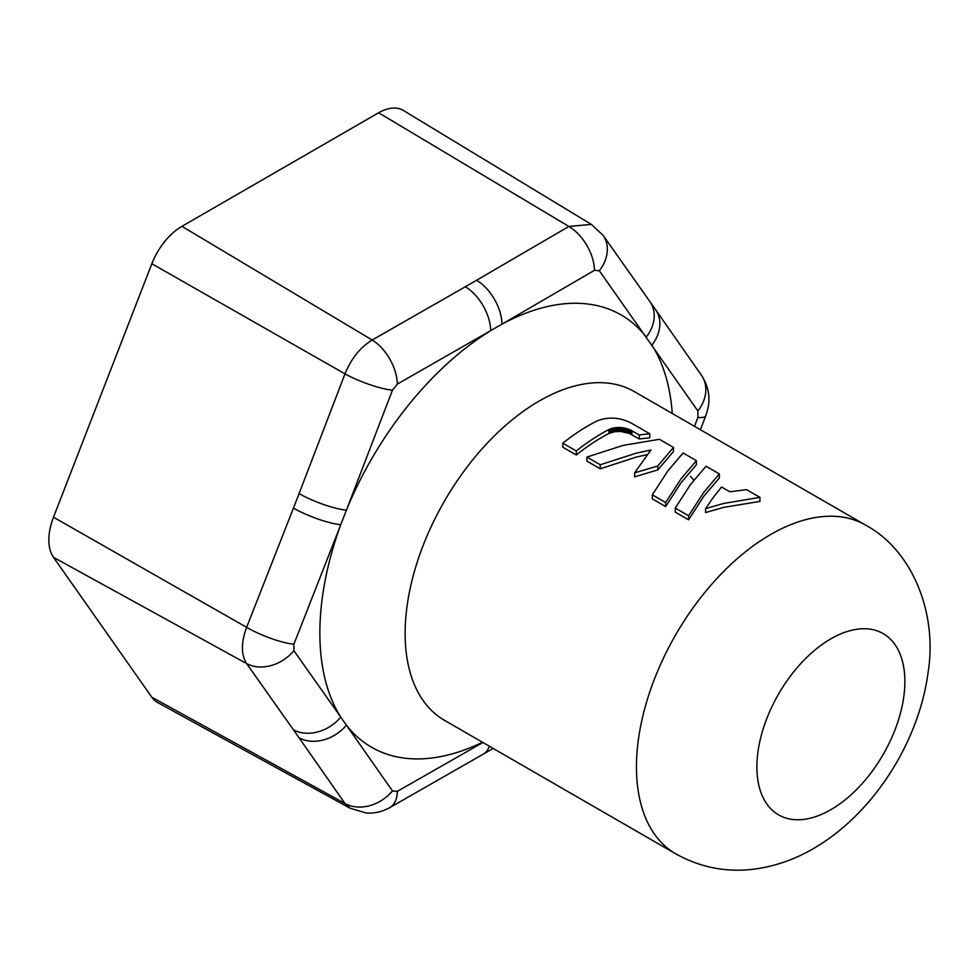 <?xml version="1.0" encoding="UTF-8"?>
<svg xmlns="http://www.w3.org/2000/svg" width="977" height="977" viewBox="0 0 977 977"><rect width="100%" height="100%" fill="white"/><g stroke="black" fill="none" stroke-linecap="round" stroke-linejoin="round"><path stroke-width="1.47" d="M713.271 497.427L705.589 508.577L723.688 503.448L759.923 497.354L746.587 489.66L729.843 491.773L721.551 486.986L713.271 497.427M675.254 508.077L690.641 484.36L706.017 466.237L719.353 473.93L719.353 477.973L703.977 495.998L688.59 519.813L675.254 512.107L675.254 508.077L688.59 515.771L688.59 519.813M719.353 473.93L703.977 492.066L688.59 515.771M652.318 494.838L667.694 471.122L683.082 452.986L696.418 460.692L696.418 464.722L681.042 482.76L665.655 506.575L652.318 498.868L652.318 494.838L665.655 502.532L665.655 506.575M696.418 460.692L681.042 478.815L665.655 502.532M634.635 472.868L650.865 450.006L636.479 453.096L600.244 464.771L586.908 457.065L623.143 445.39L659.377 439.308L673.483 447.442L673.483 451.484L657.814 469.913L634.635 476.837L634.635 472.868L657.814 465.98L657.814 469.913M673.483 447.442L657.814 465.98M562.825 443.167A196.572 113.491 -60 0 1 588.642 425.471A196.572 113.491 -60 0 1 597.228 420.818C608.659 416.532 620.139 417.35 631.667 423.31L649.778 433.764L649.778 437.806L639.239 438.942L629.249 433.422L621.018 431.516L614.851 431.663L608.952 433.458A189.807 109.583 120 0 0 602.125 437.195A189.807 109.583 120 0 0 576.32 454.989L562.825 447.197L562.825 443.167L576.32 450.959L576.32 454.989M649.778 433.764L639.239 434.948L629.823 429.672L621.812 427.621L614.851 427.718L608.952 429.514A196.572 113.491 120 0 0 602.125 433.263A196.572 113.491 120 0 0 576.32 450.959M293.454 508.101L299.084 493.593A36.503 7.706 21.2 0 0 346.395 510.177L340.753 524.722A249.575 144.095 120 0 0 340.753 717.106L346.395 725.142A36.503 28.797 144.9 0 1 299.084 737.806L246.631 663.591C241.026 654.7 241.026 642.622 246.631 627.332L293.454 508.101A36.503 7.731 21.2 0 0 340.753 524.722L293.894 644.222L293.894 650.694L340.753 717.106A36.503 28.773 144.9 0 1 293.454 729.795M496.34 327.38L397.321 384.12L392.461 390.165L346.395 510.177A249.575 144.095 120 0 1 490.686 330.678A36.503 21.067 60 0 0 465.345 286.75L476.605 280.252A36.503 21.091 60 0 1 501.983 324.156L496.34 327.38M647.177 454.659L636.479 457.028L600.244 468.801L586.908 461.107L586.908 457.065M705.589 508.577L705.589 512.534L723.688 507.381L759.923 501.396L759.923 497.354M693.841 480.134L690.519 476.336M694.513 426.338L697.883 417.448L697.883 410.975L599.316 270.739L594.456 270.311L501.983 324.156A249.575 144.095 120 0 1 646.273 337.053A36.503 28.773 144.9 0 0 649.937 301.649L655.579 309.672A36.503 28.797 144.9 0 1 651.915 345.076A249.575 144.095 120 0 1 672.261 413.503M489.355 746.233A36.503 21.067 60 0 1 483.139 754.22L493.165 748.431M482.467 742.251A249.575 144.095 120 0 1 346.395 725.142L392.461 790.93L397.321 791.358L482.907 742.508M476.605 280.252L568.883 226.456L591.354 224.405L403.477 110.523A49.106 28.357 120 0 0 378.624 112.77L568.883 226.456A36.503 21.25 59.6 0 1 594.456 270.311M299.084 493.593L344.991 373.849C351.256 358.571 360.318 347.287 372.188 340.02A36.503 20.896 60.4 0 1 397.321 384.12M392.461 790.93A36.503 28.968 145.2 0 1 344.991 803.509L350.242 808.284L157.676 702.536A49.106 28.357 120 0 1 151.85 697.248L53.503 557.33A49.106 28.357 120 0 1 53.503 517.224L151.85 263.753L344.991 373.849A36.503 7.535 20.8 0 0 392.461 390.165M631.911 430.723L631.911 434.704M639.239 434.948L639.239 438.942M608.952 429.514L608.952 433.458M631.423 430.442L631.423 434.435M630.898 430.185L630.898 434.167M630.373 429.929L630.373 433.91M629.823 429.672L629.823 433.666M629.249 429.44L629.249 433.422M628.577 429.184L628.577 433.165M627.881 428.94L627.881 432.921M627.161 428.708L627.161 432.689M626.428 428.5L626.428 432.481M625.683 428.305L625.683 432.286M624.926 428.134L624.926 432.103M624.156 427.975L624.156 431.956M623.387 427.841L623.387 431.81M622.605 427.718L622.605 431.7M621.812 427.621L621.812 431.602M621.018 427.547L621.018 431.516M620.224 427.499L620.224 431.468M619.43 427.462L619.43 431.431M618.649 427.45L618.649 431.419M617.879 427.462L617.879 431.419M617.11 427.486L617.11 431.455M616.353 427.547L616.353 431.504M615.595 427.621L615.595 431.578M614.851 427.718L614.851 431.663M614.13 427.828L614.13 431.785M613.422 427.963L613.422 431.919M612.726 428.134L612.726 432.078M612.042 428.305L612.042 432.261M611.382 428.512L611.382 432.457M610.735 428.732L610.735 432.677M610.112 428.976L610.112 432.921M609.526 429.233L609.526 433.177M600.244 464.771L600.244 468.801M378.624 112.77L181.93 226.334A49.106 28.357 120 0 0 151.85 263.753M770.67 534.504A189.807 109.583 120 0 0 646.664 701.755A189.807 109.583 120 0 0 675.766 853.849C700.936 867.845 727.731 872.852 756.137 868.871C776.263 865.891 795.302 859.162 813.243 848.671C873.108 814.232 919.076 742.056 928.15 672.017C937.554 612.738 912.127 549.953 865.561 525.101A189.807 109.583 120 0 0 770.67 534.504M830.89 638.811A104.637 60.415 120 0 0 756.894 766.957A104.637 60.415 120 0 0 830.89 809.677A104.637 60.415 120 0 0 904.873 681.531A104.637 60.415 120 0 0 830.89 638.811M675.766 853.849L444.45 720.305A189.807 109.583 -60 0 1 415.347 568.211A189.807 109.583 -60 0 1 539.341 400.949A189.807 109.583 -60 0 1 634.244 391.545L865.561 525.101M655.579 309.672L701.584 375.486C709.131 387.356 708.923 396.625 708.875 399.239C709.204 402.976 708.166 408.484 705.748 415.775L705.748 415.775A36.503 7.535 -159.2 0 1 697.883 417.448M701.584 375.486A36.503 28.968 145.2 0 1 697.883 410.975M397.321 791.358A36.503 20.896 60.4 0 1 389.75 807.625L483.139 754.22M591.354 224.405L603.053 235.298A36.503 28.602 144.6 0 1 599.316 270.739M293.894 650.694A36.503 28.602 144.6 0 1 246.631 663.591L53.503 557.33M151.85 697.248L344.991 803.509L299.084 737.806M293.894 644.222A36.503 7.889 -158.4 0 1 246.631 627.332L53.503 517.224M181.93 226.334L372.188 340.02L465.345 286.75M705.748 415.775L700.436 429.758M350.242 808.284L366.253 813.035C374.521 813.572 382.349 811.777 389.75 807.625M603.053 235.298L649.937 301.649"/></g></svg>
